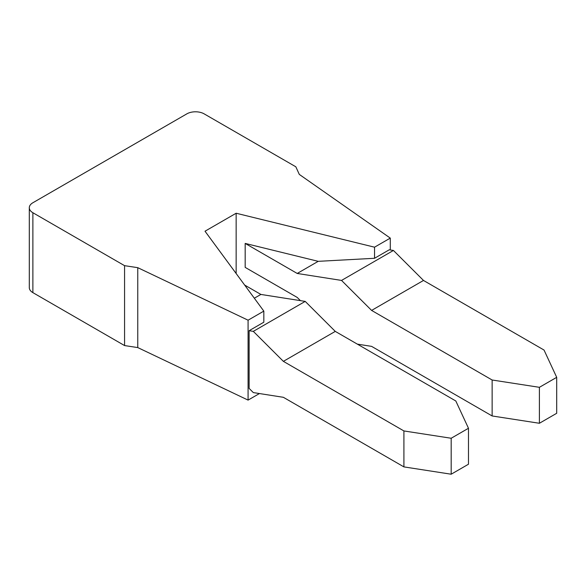 <?xml version="1.0" encoding="UTF-8"?>
<svg xmlns="http://www.w3.org/2000/svg" width="586" height="586" viewBox="0 0 586 586"><rect width="100%" height="100%" fill="white"/><g stroke="black" fill="none" stroke-linecap="round" stroke-linejoin="round"><path stroke-width="0.88" d="M390.283 249.966L390.283 238.106L299.3 174.408L295.827 166.79L204.14 113.86A12.233 7.061 0 0 0 186.846 113.86L32.882 202.749A12.233 7.061 0 0 0 29.3 207.744L29.3 287.645A12.233 7.061 0 0 0 32.882 292.634L124.569 345.572L137.761 347.579L248.083 400.106L259.437 393.55M236.151 273.515L236.151 213.238L374.542 247.189L374.542 258.287L389.243 249.804L393.433 250.456L341.535 280.423L297.212 273.457L245.175 243.417L318.213 261.334L297.212 273.457M374.542 247.189L390.283 238.106M357.343 344.129L371.597 346.37L492.137 415.965L539.398 423.275L556.7 413.284L556.7 377.333L544.035 350.047L423.495 280.452L393.433 250.456M492.137 415.965L492.137 380.006L539.398 387.317L539.398 423.275M492.137 380.006L371.597 310.412L341.535 280.423M423.495 280.452L371.597 310.412M556.7 377.333L539.398 387.317M245.175 243.417L245.175 267.384L297.212 297.432L300.435 300.647M374.542 258.287L318.213 261.334M244.648 285.06L260.887 294.436L305.211 301.394L335.273 331.39L455.813 400.978L468.478 428.263L468.478 464.222L451.176 474.213L403.915 466.896L283.375 397.308L253.313 392.583L249.123 388.408L249.123 330.702L263.825 322.212L263.825 311.115L205.012 231.214L236.151 213.238M403.915 466.896L403.915 430.944L451.176 438.255L451.176 474.213M403.915 430.944L283.375 361.35L253.313 331.361L249.123 330.702M335.273 331.39L283.375 361.35M468.478 428.263L451.176 438.255M248.083 400.106L248.083 320.198L263.825 311.115M137.761 347.579L137.761 267.67L248.083 320.198M124.569 345.572L124.569 265.67L137.761 267.67M29.3 207.744A12.233 7.061 0 0 0 32.882 212.733L124.569 265.67M260.887 294.436L254.331 298.215M305.211 301.394L253.313 331.361M32.882 292.634L32.882 212.733"/></g></svg>
